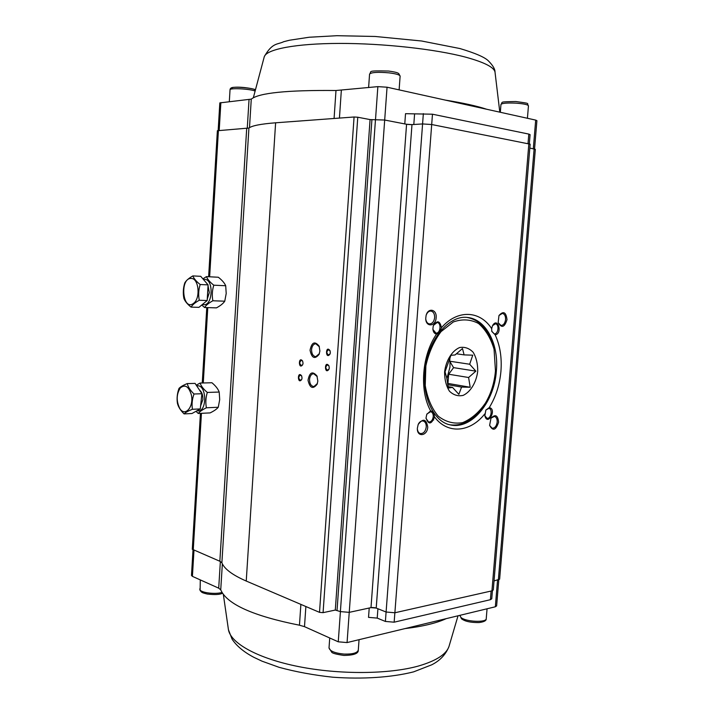 <?xml version="1.0" encoding="UTF-8"?>
<svg xmlns="http://www.w3.org/2000/svg" width="714" height="714" viewBox="0 0 714 714"><rect width="100%" height="100%" fill="white"/><g stroke="black" fill="none" stroke-linecap="round" stroke-linejoin="round"><path stroke-width="1.07" d="M192.298 549.262L219.85 561.258L221.884 562.784C224.321 568.924 232.443 575.011 246.241 581.044L319.515 612.353L323.076 612.657L335.294 610.059L340.391 611.603L349.226 612.353L370.994 607.632L376.216 608.069L386.104 612.023L394.887 612.764L491.946 590.853L493.294 589.96L530.145 144.183L431.702 124.522L422.59 123.941L411.978 124.611L406.569 124.263L384.667 120.032L370.075 119.586L357.768 117.23L354.073 116.998L275.613 122.799C260.878 123.941 251.98 125.691 248.927 128.038L217.377 130.733M494.043 580.928L499.63 579.179L535.33 149.36L529.824 148.057M436.138 317.721C435.736 326.762 425.58 327.485 425.749 318.364L426.071 315.642C427.9 307.234 437.084 309.233 436.138 317.721M427.74 427.088C427.32 436.218 416.842 437.521 417.36 428.284L418.172 424.5C423.107 418.056 426.303 418.922 427.74 427.088M507.002 319.64C504.575 327.44 501.621 328.44 498.149 322.63L498.97 315.534C503.379 310.688 506.056 312.054 507.002 319.64M498.586 422.188C495.927 430.337 492.928 431.39 489.608 425.357L491.009 418.136C495.355 413.933 497.881 415.289 498.586 422.188M436.531 334.098C434.398 333.733 433.184 332.01 432.889 328.922L433.273 325.843C437.155 319.952 439.878 320.577 441.439 327.726C440.324 331.287 438.682 333.411 436.531 334.098C421.876 355.233 419.225 390.576 430.631 410.871C432.675 411.318 433.987 413.352 434.549 416.985C431.363 424.571 428.525 424.91 426.026 417.976L426.758 414.37L430.631 410.871M491.669 328.636L492.526 325.664C497.854 316.293 502.843 333.813 495.168 334.83L491.767 331.269L491.669 328.636C479.995 310.465 457.504 309.189 441.439 327.726M489.251 407.632C497.355 408.819 487.671 426.883 484.868 415.78L485.841 410.104L489.251 407.632C495.837 396.877 499.738 384.721 500.942 371.146C501.96 357.562 500.041 345.46 495.168 334.83M330.323 352.698L330.029 354.01C325.397 360.481 325.37 344.219 330.029 350.699L330.323 352.698M303.039 363.274L302.691 364.711C298.407 370.495 298.273 355.393 302.656 361.114L303.039 363.274M329.27 367.915L328.993 369.192C324.442 375.68 324.236 359.472 328.949 365.863L329.27 367.915M302.04 378.072L301.71 379.464C297.506 385.265 297.202 370.209 301.638 375.859L302.04 378.072M319.89 351.011L319.113 354.331C314.785 359.597 311.759 358.223 310.046 350.199C311.768 342.193 314.794 340.828 319.122 346.12L319.89 351.011M317.828 381.106L317.132 384.221C312.937 389.523 309.903 388.202 308.029 380.259C309.546 372.253 312.518 370.816 316.954 375.948L317.828 381.106M317.212 376.59L313.607 373.681C311.313 374.002 309.965 375.885 309.546 379.339C309.599 383.704 311.045 386.131 313.901 386.604L317.391 383.507M319.372 346.79L315.793 343.737C313.419 344.032 312.009 345.969 311.563 349.539C311.599 353.805 313.009 356.188 315.793 356.688L319.381 353.626M301.763 376.126L300.389 375.082C298.265 376.849 298.3 378.581 300.487 380.276L301.71 379.464M328.949 365.863L327.521 364.872C325.272 366.675 325.289 368.46 327.592 370.218L329.1 368.861M302.656 361.114L301.406 360.32C299.264 362.069 299.282 363.801 301.451 365.523L302.691 364.711M330.136 351.011L328.601 349.681C326.325 351.458 326.325 353.243 328.61 355.028L330.145 353.689M484.877 415.834L487.01 418.243C491.018 419.279 492.963 408.961 488.858 408.417L485.931 409.97M491.812 331.421L494.177 333.857C498.301 334.598 499.595 324.111 495.409 323.861L492.562 325.602M426.035 418.431L428.578 422.019C431.024 422.081 432.577 420.359 433.237 416.842C433.38 414.013 432.532 412.29 430.676 411.683L426.936 413.977M432.934 329.493L435.951 333.081C440.476 333.661 441.707 322.835 437.138 322.541L433.46 325.316M489.617 425.41L492.124 428.248C494.82 428.257 496.507 426.196 497.185 422.081C497.292 418.939 496.373 417.056 494.418 416.432L491.027 418.101M498.167 322.71L500.969 325.45C503.468 325.316 505.003 323.344 505.583 319.533C505.664 316.007 504.593 313.964 502.37 313.401L499.006 315.472M417.36 428.953C417.654 431.506 418.681 433.041 420.448 433.559C423.563 433.639 425.49 431.443 426.249 426.981C426.338 423.697 425.294 421.706 423.125 420.992C421.305 420.724 419.743 421.697 418.431 423.911M425.803 319.301C426.276 322.005 427.481 323.54 429.409 323.924C432.273 323.808 434.014 321.702 434.639 317.614C434.692 313.874 433.452 311.688 430.935 311.063C428.962 310.992 427.427 312.214 426.338 314.749M407.632 124.423L410.907 124.638M218.163 130.483L219.823 102.896L251.274 99.13C258.95 92.909 287.189 90.035 335.991 90.508L377.858 86.635L387.05 87.206L535.687 120.104L536.91 120.666L534.554 148.985M529.333 143.782L530.091 134.625L528.815 134.089L432.47 114.204L405.525 113.687L404.776 123.915M445.295 100.103C463.243 102.986 477.032 106.038 486.662 109.251M444.59 371.94C446 360.454 451.98 350.806 459.602 347.548C464.743 346.674 469.259 348.245 473.159 352.279C476.274 357.527 477.791 363.845 477.72 371.235C476.345 382.356 470.66 391.843 463.181 395.377C458.076 396.484 453.506 395.092 449.463 391.201C446.179 385.979 444.554 379.553 444.59 371.94M495.462 370.861L494.061 349.253C490.795 338.204 485.609 329.609 478.523 323.478C470.615 319.31 462.208 318.81 453.301 321.969L441.047 331.626C433.871 341.194 428.811 352.609 425.865 365.863L425.241 385.551C427.347 398.135 431.675 408.346 438.217 416.164C445.688 421.956 453.827 424.125 462.636 422.643C471.285 419.047 478.889 412.513 485.449 403.044C491.08 393.476 494.418 382.749 495.462 370.861M483.628 405.891C473.926 420.127 462.636 426.419 449.758 424.776M466.876 317.409C479.629 319.845 488.403 329.341 493.195 345.888M445.027 371.798L446.794 378.081L448.374 388.032L452.533 387.399L458.861 394.333L461.565 387.077L470.187 387.256L468.607 377.501L475.881 371.146L469.669 364.238L472.748 355.188L464.109 354.885L462.476 348.53L455.077 354.947L450.927 355.322L445.027 371.798M446.857 378.804L449.981 366.96L449.981 361.695M449.784 359.927L449.606 358.803M447.491 383.445L447.955 383.436L448.669 374.234L453.595 367.648L449.686 361.213L449.945 357.875M448.08 386.622L452.533 387.399M456.308 353.76L464.109 354.885M449.686 361.213L469.669 364.238M453.595 367.648L475.881 371.146M448.669 374.234L468.607 377.501M447.955 383.436L470.187 387.256M447.705 384.676L461.565 387.077M433.693 419.993L432.568 419.288M178.991 388.425C180.392 386.872 183.141 385.257 187.22 383.588C188.166 387.077 190.424 390.549 194.012 394.003C192.173 399.144 191.638 404.231 192.414 409.283C188.309 410.889 185.533 412.424 184.087 413.897C180.562 410.443 178.348 406.962 177.456 403.446C176.661 398.51 177.17 393.503 178.991 388.425M184.087 413.897L191.941 413.522L200.295 408.935L201.901 393.735L195.083 383.391L187.22 383.588M201.901 393.735L194.012 394.003M200.295 408.935L192.414 409.283M179.696 408.319C184.872 417.395 194.137 406.926 191.343 394.851C188.737 386.345 185.042 384.061 180.249 388.005C176.403 394.244 176.215 401.018 179.696 408.319M202.901 399.545L200.616 405.918L202.901 399.545C202.99 395.056 201.839 391.879 199.456 390.022C201.839 391.888 202.99 395.056 202.901 399.545M196.761 385.935C207.042 383.364 207.462 413.647 197.1 410.684M196.279 385.203L200.081 383.052C201.178 386.185 203.597 389.308 207.319 392.441C205.73 397.6 205.418 402.714 206.4 407.783L218.27 407.257C216.77 409.104 214.048 410.987 210.094 412.906L198.26 413.468L195.948 411.318M218.27 407.257L219.698 399.626L219.198 392.048C218.02 388.898 215.601 385.801 211.924 382.749L200.081 383.052M219.198 392.048L207.319 392.441M206.4 407.783C202.383 409.747 199.67 411.639 198.26 413.468M183.891 298.407C182.873 293.222 183.168 288.063 184.765 282.94C186.131 280.548 188.826 278.201 192.851 275.907C193.949 278.674 196.386 281.548 200.179 284.511C198.554 289.697 198.251 294.944 199.268 300.255C195.199 302.522 192.459 304.807 191.066 307.118C187.354 304.155 184.962 301.254 183.891 298.407M191.066 307.118L198.938 307.35L207.176 300.532L208.086 284.886L200.732 276.318L192.851 275.907M208.086 284.886L200.179 284.511M207.176 300.532L199.268 300.255M193.762 303.182C200.661 298.122 198.795 278.496 191.441 278.46C179.339 277.344 182.588 312.429 193.762 303.182M209.318 292.624L207.265 298.996L209.318 292.624L208.033 285.832L209.318 292.624M203.508 279.549C214.396 276.729 213.138 308.368 202.535 304.378M202.91 278.853L206.435 276.621C207.569 279.379 210.023 282.235 213.789 285.189C212.192 290.33 211.88 295.525 212.852 300.772L224.758 301.192C223.223 303.486 220.456 305.717 216.458 307.868L204.588 307.52L201.75 305.021M224.758 301.192L226.204 293.508L225.704 285.743C224.499 282.958 222.036 280.129 218.323 277.246L206.435 276.621M225.704 285.743L213.789 285.189M212.852 300.772C208.791 302.995 206.043 305.244 204.588 307.52M375.198 607.757L372.039 607.489M498.791 579.875L496.632 605.891L495.337 606.784L347.066 642.573L338.257 641.815L304.494 626.66L299.461 625.205C253.131 615.968 226.891 604.169 220.733 589.818L218.707 588.166L192.414 576.368L191.477 575.422M369.218 608.016L368.531 617.369L377.224 618.101L385.39 621.448L394.155 622.189L490.402 599.698L491.759 598.787L492.419 590.719M446.268 618.627C436.379 623.17 422.626 626.49 404.99 628.597M376.216 608.069L411.978 124.611M385.39 621.448L422.59 123.941M394.887 612.764L432.47 114.204M484.761 413.933C470.205 432.407 447.714 434.612 434.549 416.985M491.946 590.853L528.86 143.675M498.345 579.991L534.117 148.887M193.235 550.137L201.446 413.317M203.267 382.972L207.783 307.609M209.639 276.791L218.413 130.457M219.85 561.258L246.696 128.475M221.884 562.784L248.927 128.038M246.241 581.044L275.613 122.799M319.515 612.353L354.073 116.998M323.076 612.657L357.768 117.23M335.294 610.059L370.075 119.586M337.053 610.211L371.905 119.702M340.391 611.603L375.484 119.452M347.066 642.573L387.05 87.206M370.994 607.632L406.569 124.263M450.248 424.884C471.499 430.007 494.383 402.098 496.373 370.807C498.89 344.059 486.011 319.158 467.447 317.462C450.543 314.99 429.971 336.669 425.455 365.8C420.653 394.887 433.425 421.929 450.248 424.884M414.566 114.258L413.808 124.495M423.348 113.624L422.572 123.941M528.815 134.089L528.03 143.514M220.867 102.566L219.198 130.403M249.034 99.701L247.249 128.431M251.274 99.13L249.498 127.645M335.991 90.508L334.081 118.47M341.337 90.339L339.436 118.078M377.858 86.635L375.519 119.443M535.687 120.104L533.313 148.735M499.809 112.16L495.097 72.792C494.954 67.714 485.136 62.511 465.644 57.165C435.504 49.123 383.061 43.304 339.373 43.42C295.605 43.518 266.697 49.239 264.296 56.647L264.126 57.29M329.038 647.732L329.02 647.928C329.895 651.141 334.92 653.194 344.086 654.086C352.734 654.301 357.473 652.944 358.303 650.008L359.053 639.682M459.905 615.575L460.949 617.44C465.689 621.912 486.886 622.822 486.252 618.538L487.055 608.783M527.423 118.274L528.449 105.842C527.985 104.628 523.79 103.726 515.856 103.137C507.092 102.762 502.12 103.191 500.96 104.422L500.951 104.494M399.117 89.884L400.117 76.175C399.894 74.854 396.163 73.747 388.934 72.846C377.876 71.9 371.423 72.301 369.566 74.051L369.557 74.158M199.759 588.961L199.929 589.737C201.187 592.79 215.378 594.548 221.983 592.441M232.702 88.875C225.588 85.323 261.547 88.384 254.059 90.687M255.13 91.035C249.721 88.804 229.649 87.804 230.033 89.777L230.033 89.839M490.402 599.698L491.116 591.04M394.155 622.189L394.869 612.773M377.224 618.101L377.911 608.747M304.494 626.66L305.878 606.525M299.461 625.205L300.88 604.392M220.733 589.818L222.357 563.828M218.707 588.166L220.367 561.49M192.414 576.368L193.967 550.449M495.337 606.784L497.542 580.17M338.257 641.815L340.417 611.612M228.284 628.632L228.453 629.784C230.818 643.314 257.816 658.495 298.693 666.617C339.507 674.748 388.853 674.328 418.466 666.019C437.004 660.611 447.303 653.685 449.347 645.233L458.031 615.789M192.289 549.307L200.438 413.361M202.258 382.999L206.774 307.582M208.631 276.737L217.377 130.716M317.186 376.528L316.954 375.948M317.346 383.623L317.132 384.221M319.337 346.701L319.122 346.12M319.337 353.742L319.113 354.331M495.007 72.016C495.07 69.142 492.937 65.51 488.617 61.109C485.208 57.415 475.631 53.229 459.914 48.543L421.572 40.993L375.171 36.468L336.972 35.7L309.171 37.244L289.527 40.225L283.663 41.715C277.692 44.75 272.445 42.197 264.296 56.647L253.354 97.702M358.285 650.204C358.49 653.56 353.698 655.3 343.916 655.434C336.24 654.31 332.162 653.221 331.68 652.159L329.02 647.928L329.725 637.986M486.234 618.69C486.466 620.627 484.092 621.912 479.112 622.554C467.554 622.653 463.582 620.305 461.458 618.77L459.923 615.334M528.449 105.77C525.986 103.012 532.448 103.807 515.874 101.531C498.14 101.781 503.245 101.977 500.96 104.422L500.327 112.276M400.126 76.077L398.715 73.542C397.653 73.033 397.876 72.382 388.621 71.043C365.015 70.463 372.413 71.641 369.566 74.051L368.611 87.572M222.5 593.263C219.841 594.637 214.807 594.896 207.372 594.057C201.053 592.522 202.151 592.522 200.098 590.549L200.304 579.911M255.416 89.946C256.692 89.384 243.269 86.546 234.344 87.295C231.55 87.349 230.113 88.179 230.033 89.777L229.31 101.709M191.477 575.475L193.003 550.03M448.954 646.581C445.714 654.586 439.967 660.664 431.693 664.823L413.62 671.856C391.584 677.443 362.757 679.353 332.929 677.22C313.642 675.149 295.685 671.847 279.058 667.304L262.1 661.209L253.961 657.371C243.947 652.114 236.655 646.045 232.095 639.173L228.453 629.784L223.348 594.467"/></g></svg>

